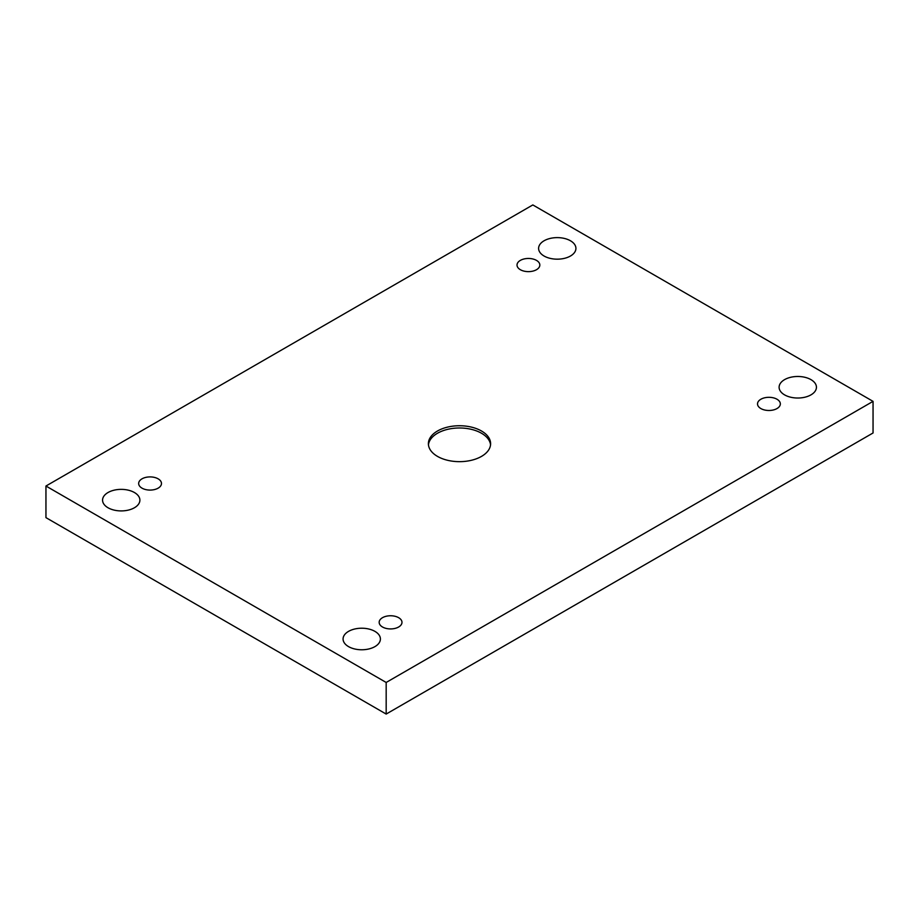 <?xml version="1.0" encoding="UTF-8"?>
<svg xmlns="http://www.w3.org/2000/svg" width="919" height="919" viewBox="0 0 919 919"><rect width="100%" height="100%" fill="white"/><g stroke="black" fill="none" stroke-linecap="round" stroke-linejoin="round"><path stroke-width="1.38" d="M386.175 682.461L873.05 401.362L532.825 204.937L45.95 486.025L386.175 682.461L386.175 714.063L873.05 432.975L873.05 401.362M520.361 260.387A11.407 6.582 180 0 1 532.79 258.963A11.407 6.582 180 0 1 539.832 265.051A11.407 6.582 180 0 1 528.425 271.633A11.407 6.582 180 0 1 517.018 265.051A11.407 6.582 180 0 1 520.361 260.387M142.008 478.833A11.407 6.582 180 0 1 154.438 477.409A11.407 6.582 180 0 1 161.48 483.486A11.407 6.582 180 0 1 150.073 490.08A11.407 6.582 180 0 1 138.666 483.486A11.407 6.582 180 0 1 142.008 478.833M382.511 617.683A11.407 6.582 180 0 1 394.94 616.258A11.407 6.582 180 0 1 401.982 622.347A11.407 6.582 180 0 1 390.575 628.929A11.407 6.582 180 0 1 379.168 622.347A11.407 6.582 180 0 1 382.511 617.683M760.863 399.248A11.407 6.582 180 0 1 773.293 397.812A11.407 6.582 180 0 1 780.334 403.901A11.407 6.582 180 0 1 768.927 410.483A11.407 6.582 180 0 1 757.52 403.901A11.407 6.582 180 0 1 760.863 399.248M784.573 394.871A18.667 10.775 0 0 0 804.918 397.203A18.667 10.775 0 0 0 816.44 387.255A18.667 10.775 0 0 0 797.772 376.48A18.667 10.775 0 0 0 779.105 387.255A18.667 10.775 0 0 0 784.573 394.871M348.531 646.608A18.667 10.775 0 0 0 368.875 648.952A18.667 10.775 0 0 0 380.397 638.992A18.667 10.775 0 0 0 361.73 628.217A18.667 10.775 0 0 0 343.074 638.992A18.667 10.775 0 0 0 348.531 646.608M544.071 256.022A18.667 10.775 0 0 0 564.404 258.354A18.667 10.775 0 0 0 575.926 248.394A18.667 10.775 0 0 0 557.27 237.619A18.667 10.775 0 0 0 538.603 248.394A18.667 10.775 0 0 0 544.071 256.022M108.028 507.759A18.667 10.775 0 0 0 128.373 510.091A18.667 10.775 0 0 0 139.895 500.143A18.667 10.775 0 0 0 121.228 489.367A18.667 10.775 0 0 0 102.56 500.143A18.667 10.775 0 0 0 108.028 507.759M481.499 456.398A31.108 17.955 180 0 1 447.599 460.293A31.108 17.955 180 0 1 428.392 443.693A31.108 17.955 180 0 1 459.5 425.738A31.108 17.955 180 0 1 490.608 443.693A31.108 17.955 180 0 1 481.499 456.398M45.95 486.025L45.95 517.638L386.175 714.063M428.449 444.819A31.108 17.955 180 0 1 459.5 427.99A31.108 17.955 180 0 1 490.551 444.819"/></g></svg>
